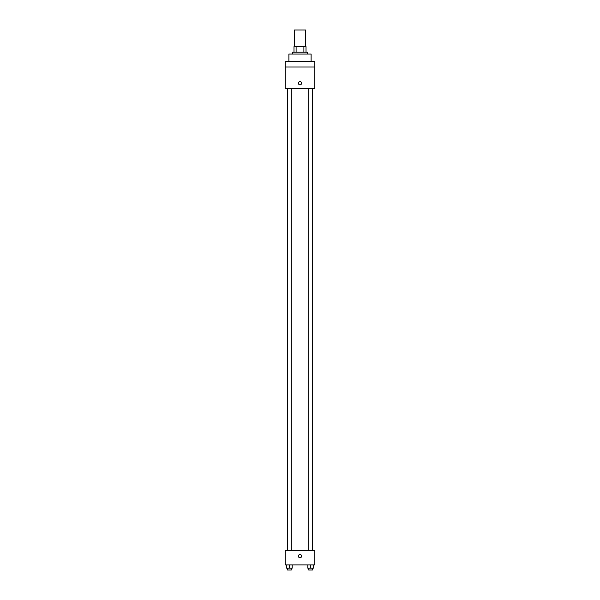 <?xml version="1.0" encoding="UTF-8"?>
<svg xmlns="http://www.w3.org/2000/svg" width="600" height="600" viewBox="0 0 600 600"><rect width="100%" height="100%" fill="white"/><g stroke="black" fill="none" stroke-linecap="round" stroke-linejoin="round"><path stroke-width="0.9" d="M305.55 46.657L305.55 30L294.45 30L294.45 46.657M296.108 52.207L296.108 46.657L293.985 46.657L293.985 52.207L293.985 46.657M296.108 46.657L306.015 46.657L306.015 52.207M303.892 52.207L303.892 46.657M292.597 54.06L292.597 52.207L307.403 52.207L307.403 54.06M311.108 61.463L311.108 54.06L288.892 54.06L288.892 61.463M285.195 61.463L314.805 61.463L314.805 67.02L285.195 67.02L285.195 61.463M314.805 67.02L314.805 88.762L285.195 88.762L285.195 67.02M300 84.832A1.62 1.62 0 0 1 298.597 82.403A1.62 1.62 0 0 1 301.403 82.403A1.62 1.62 0 0 1 300 84.832M285.195 550.567L314.805 550.567L314.805 564.908L285.195 564.908L285.195 550.567M300 557.737A1.62 1.62 0 0 1 298.597 555.308A1.62 1.62 0 0 1 301.403 555.308A1.62 1.62 0 0 1 300 557.737M307.808 564.908L307.808 568.148L313.365 568.148L313.365 564.908L313.365 568.148M310.59 568.148L310.59 564.908M312.435 568.148L312.435 570L308.737 570L308.737 568.148M286.635 564.908L286.635 568.148L292.192 568.148L292.192 564.908L292.192 568.148M289.41 568.148L289.41 564.908M291.263 568.148L291.263 570L287.565 570L287.565 568.148M312.51 550.567L312.51 88.762M287.49 550.567L287.49 88.762M308.737 88.762L308.737 550.567M312.435 88.762L312.435 550.567M291.263 550.567L291.263 88.762M287.565 550.567L287.565 88.762"/></g></svg>
